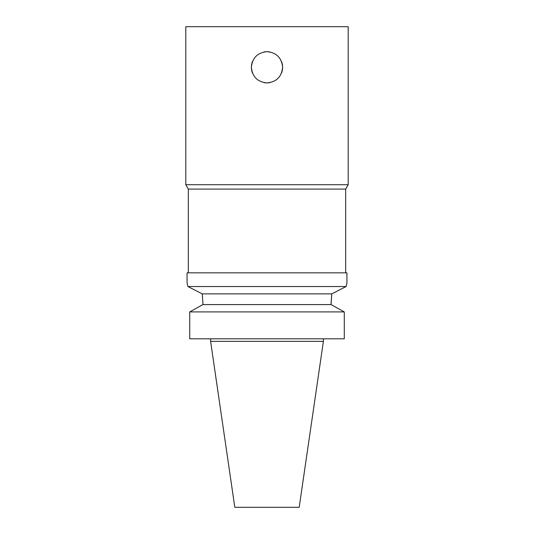 <?xml version="1.0" encoding="UTF-8"?>
<svg xmlns="http://www.w3.org/2000/svg" width="534" height="534" viewBox="0 0 534 534"><rect width="100%" height="100%" fill="white"/><g stroke="black" fill="none" stroke-linecap="round" stroke-linejoin="round"><path stroke-width="0.8" d="M281.418 73.278A15.606 15.606 0 0 0 282.606 67.297C281.678 76.776 276.478 81.982 267 82.903C257.522 81.982 252.322 76.776 251.394 67.297C252.322 57.819 257.522 52.619 267 51.691C276.478 52.619 281.678 57.819 282.606 67.297A15.606 15.606 0 0 0 281.418 61.323M270.004 51.985A15.606 15.606 0 0 0 263.996 51.985M252.582 61.323A15.606 15.606 0 0 0 252.582 73.278M263.996 82.61A15.606 15.606 0 0 0 270.004 82.61M187.067 282.987L187.901 286.538L202.226 293.867L202.933 303.412L202.226 293.867L331.774 293.867L346.099 286.538L346.933 282.987L346.933 272.834L187.067 272.834L187.067 282.987M202.933 303.412L202.933 304.587L189.724 311.916L189.724 338.81L189.724 311.916L344.276 311.916L331.067 304.587L331.774 293.867L331.067 303.412M187.901 286.538L346.099 286.538M202.933 304.587L331.067 304.587M189.724 338.81L344.276 338.81L344.276 311.916M188.335 272.834L188.335 189.096L345.665 189.096L348.201 184.704L348.201 26.7L185.799 26.7L185.799 184.704L348.201 184.704M323.397 341.346L299.194 507.3L234.806 507.3L210.603 341.346L323.397 341.346L323.397 338.81M345.665 272.834L345.665 189.096M188.335 189.096L185.799 184.704M210.603 341.346L210.603 338.81"/></g></svg>
